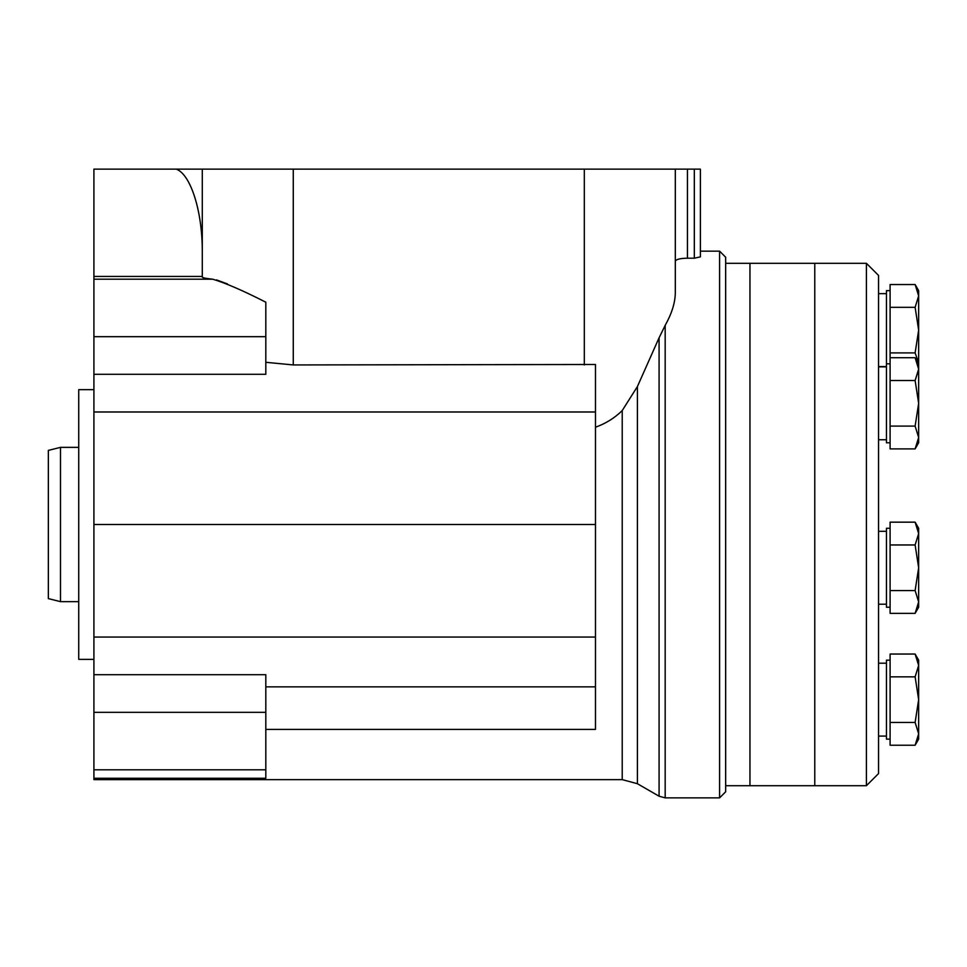 <?xml version="1.0" encoding="UTF-8"?>
<svg xmlns="http://www.w3.org/2000/svg" width="967" height="967" viewBox="0 0 967 967"><rect width="100%" height="100%" fill="white"/><g stroke="black" fill="none" stroke-linecap="round" stroke-linejoin="round"><path stroke-width="1.45" d="M890.099 745.231L915.12 745.231L890.099 745.231L890.099 654.043L915.12 654.043L918.65 665.441L915.12 676.84L918.65 699.637L915.12 722.434L918.65 733.832L915.12 745.231L918.65 733.832L918.65 660.159L915.12 654.043M890.099 613.356L915.12 613.356L890.099 613.356L890.099 522.168L915.12 522.168L918.65 533.566L915.12 522.168L918.65 528.272L918.65 533.566L915.12 544.965L918.65 567.762L915.12 590.559L918.65 601.957L915.12 613.356L918.65 601.957L918.65 533.566L915.12 544.965L890.099 544.965M890.099 426.096L915.12 426.096L918.65 437.495L915.12 448.893L890.099 448.893L890.099 284.528L915.12 284.528L918.65 295.926L915.12 307.325L918.65 330.122L915.12 352.919L918.565 362.625M866.408 263.302L866.408 785.712L878.556 773.564L878.556 275.45L866.408 263.302L814.77 263.302L814.77 785.712L814.77 263.302L749.957 263.302L749.957 785.712L749.957 263.302L725.661 263.302M886.449 442.789L890.099 442.789L886.449 442.789L886.449 290.632L890.099 290.632M886.449 739.126L890.099 739.126L886.449 739.126L886.449 660.159L890.099 660.159M886.449 607.24L890.099 607.24L886.449 607.24L886.449 528.272L890.099 528.272M890.099 307.325L915.12 307.325M890.099 352.919L915.12 352.919M918.65 369.599L915.12 380.514L918.65 403.312L915.12 426.096L918.65 403.312L918.65 290.632L915.12 284.528M890.099 357.717L915.12 357.717L918.65 369.116L915.12 380.514L890.099 380.514M890.099 448.893L915.12 448.893L918.65 437.495L918.65 403.312M918.65 442.789L915.12 448.893L918.65 442.789L918.65 437.495L915.12 448.893L918.65 437.495M890.099 590.559L915.12 590.559L918.65 567.762M918.65 607.24L915.12 613.356L918.65 607.24L918.65 601.957L915.12 613.356L918.65 601.957M890.099 676.84L915.12 676.84L918.65 665.441M890.099 722.434L915.12 722.434L918.65 699.637M918.65 739.126L915.12 745.231L918.65 739.126L918.65 733.832L915.12 745.231L918.65 733.832M866.408 785.712L725.661 785.712M202.284 252.012C202.514 211.7 190.825 174.447 176.284 169.14L93.908 169.14L93.908 276.429L202.284 276.429M719.593 251.154L719.593 797.86L725.661 791.78L725.661 257.222L719.593 251.154L700.386 251.154L700.386 256.871L694.318 258.201L687.452 258.201L687.452 169.14L176.284 169.14M719.593 797.86L665.175 797.86L665.175 325.359C671.751 313.634 675.123 302.889 675.304 293.122L675.304 169.14M675.304 261.32C675.933 259.374 679.982 258.334 687.452 258.201M659.083 337.785L637.398 386.57L622.216 410.564L622.216 779.632L637.398 783.705L659.083 796.216L659.083 337.785L665.175 325.359M622.216 410.564C614.71 417.974 605.801 423.522 595.479 427.221M265.816 686.848L595.479 686.848L595.479 729.396L265.816 729.396M93.908 674.712L265.816 674.712L265.816 778.266L93.908 778.266L93.908 276.429M622.216 779.632L93.908 779.632L93.908 778.266M93.908 659.361L78.726 659.361L78.726 389.653L93.908 389.653M78.726 601.655L60.498 601.655L60.498 447.358L78.726 447.358M60.498 601.655L48.35 598.609L48.35 450.392L60.498 447.358M227.535 283.96L216.523 279.898M687.452 169.14L700.386 169.14L700.386 251.154M202.284 169.14L202.284 276.985C202.345 277.771 205.814 278.508 212.692 279.197C225.347 282.944 243.055 290.608 265.816 302.2L265.816 336.685L93.908 336.685M93.908 374.289L265.816 374.289L265.816 336.685M700.386 256.871L700.386 169.14M595.479 686.848L595.479 364.486L293.279 364.946L265.816 362.299M595.479 524.501L93.908 524.501M637.398 783.705L637.398 386.57M212.692 279.197L93.908 279.197M265.816 769.805L93.908 769.805M265.816 712.328L93.908 712.328M694.318 258.201L694.318 169.14M584.31 364.946L584.31 169.14M293.279 364.946L293.279 169.14M595.479 637.06L93.908 637.06M595.479 411.978L93.908 411.978M886.449 293.666L878.556 293.666M886.449 366.566L878.556 366.566M886.449 439.755L878.556 439.755L886.449 439.755M886.449 604.206L878.556 604.206L886.449 604.206M886.449 736.08L878.556 736.08L886.449 736.08M886.449 663.193L878.556 663.193M886.449 531.306L878.556 531.306M890.099 363.822L886.449 363.822M886.449 366.856L878.556 366.856M918.65 363.822L915.12 357.717M659.083 796.216L665.175 797.86"/></g></svg>
